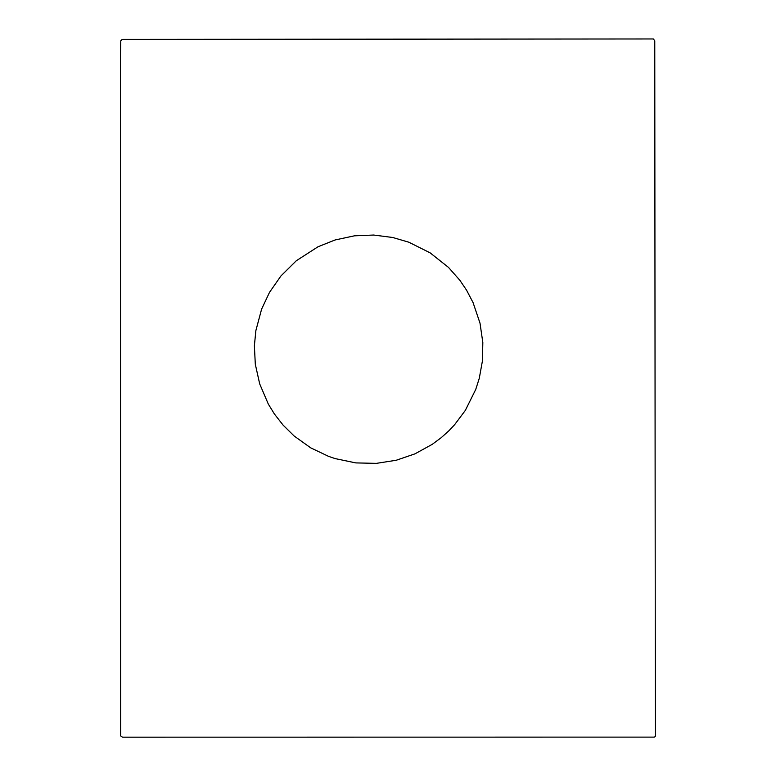 <?xml version="1.0" encoding="UTF-8"?>
<svg xmlns="http://www.w3.org/2000/svg" width="776" height="776" viewBox="0 0 776 776"><rect width="100%" height="100%" fill="white"/><g stroke="black" fill="none" stroke-linecap="round" stroke-linejoin="round"><path stroke-width="1.16" d="M655.245 620.14L654.769 40.779L653.334 38.965L122.181 39.372L120.775 40.856L120.464 54.65L120.658 735.91L122.492 737.161L124.238 737.171L654.352 737.113L655.216 736.569L655.458 735.144L655.245 620.14M408.826 242.209L430.127 252.85L448.48 267.38L459.867 280.281L466.56 290.166L473.059 302.591L480.014 323.185L482.827 342.536L482.439 360.859L479.287 378.281L475.746 389.426L465.328 410.397L454.561 424.773L448.916 430.758L441.195 437.693L432.251 444.328L414.966 453.844L396.274 460.246L376.36 463.369L355.806 462.903L335.067 458.577L328.529 456.346L310.662 447.82L294.191 436.044L283.124 425.151L274.394 413.986L268.292 404.034L259.688 383.887L255.304 364.216L254.382 345.737L255.867 330.615L261.609 309.129L269.505 292.358L280.951 275.936L296.296 260.755L318.014 246.768L335.096 239.968L354.457 235.817L373.692 235.041L392.743 237.495L408.826 242.209"/></g></svg>

